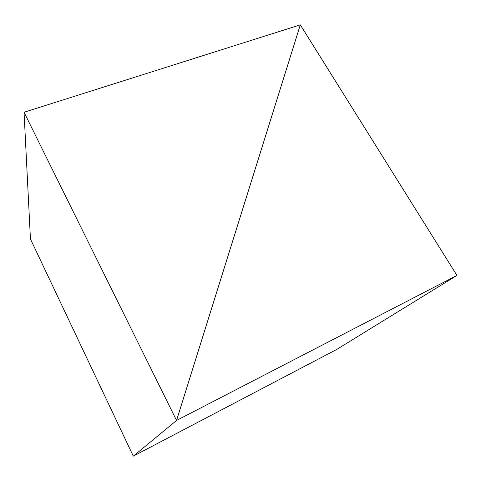 <?xml version="1.0" encoding="UTF-8"?>
<svg xmlns="http://www.w3.org/2000/svg" width="481" height="481" viewBox="0 0 481 481"><rect width="100%" height="100%" fill="white"/><g stroke="black" fill="none" stroke-linecap="round" stroke-linejoin="round"><path stroke-width="0.72" d="M24.05 112.265L30.441 239.015L133.297 456.15L336.61 349.507L456.95 275.439L176.551 420.46L133.297 456.15L176.551 420.46L24.05 112.265L300.306 24.85L176.551 420.46L300.306 24.85L456.95 275.439"/></g></svg>
